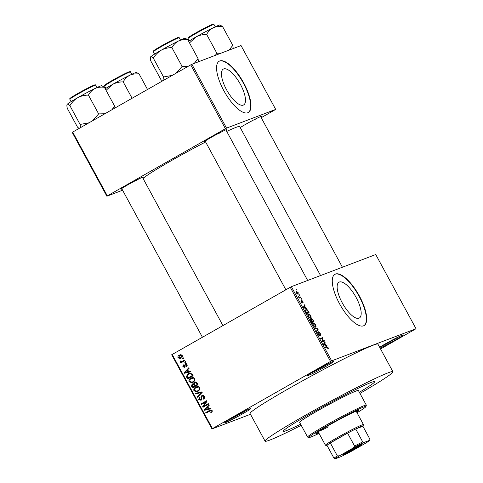 <?xml version="1.0" encoding="UTF-8"?>
<svg xmlns="http://www.w3.org/2000/svg" width="483" height="483" viewBox="0 0 483 483"><rect width="100%" height="100%" fill="white"/><g stroke="black" fill="none" stroke-linecap="round" stroke-linejoin="round"><path stroke-width="0.72" d="M232.655 417.614A14.744 0.761 -28.5 0 1 250.562 408.66A14.744 0.761 -28.5 0 1 242.623 413.822A14.744 0.761 -28.5 0 1 224.68 422.71A14.744 0.761 -28.5 0 1 232.655 417.614M228.073 420.313A13.759 0.712 151.5 0 0 241.82 413.086A13.759 0.712 151.5 0 0 246.698 410.2M315.628 370.419A14.744 0.761 -28.5 0 1 333.53 361.459A14.744 0.761 -28.5 0 1 325.596 366.621A14.744 0.761 -28.5 0 1 307.653 375.508A14.744 0.761 -28.5 0 1 315.628 370.419M311.046 373.111A13.759 0.712 151.5 0 0 324.793 365.885A13.759 0.712 151.5 0 0 329.672 362.999M379.638 347.271A14.744 0.761 -28.5 0 1 385.392 343.848A14.744 0.761 -28.5 0 1 403.293 334.888A14.744 0.761 -28.5 0 1 395.354 340.056A14.744 0.761 -28.5 0 1 380.067 348.056M380.809 346.54A13.759 0.712 151.5 0 0 394.557 339.32A13.759 0.712 151.5 0 0 399.435 336.428M240.425 84.374A20.606 7.372 60.4 0 0 223.279 69.117A20.606 7.372 60.4 0 0 226.503 89.675A20.606 7.372 60.4 0 0 243.655 104.932A20.606 7.372 60.4 0 0 240.425 84.374M243.752 83.052A29.487 10.554 60.4 0 0 219.204 61.214A29.487 10.554 60.4 0 0 223.816 90.641A29.487 10.554 60.4 0 0 248.365 112.479A29.487 10.554 60.4 0 0 243.752 83.052M248.202 112.563A29.487 10.554 60.4 0 0 243.432 83.233A29.487 10.554 60.4 0 0 219.047 61.305M356.128 297.468A20.606 7.372 60.4 0 0 338.975 282.211A20.606 7.372 60.4 0 0 342.199 302.769A20.606 7.372 60.4 0 0 359.352 318.025A20.606 7.372 60.4 0 0 356.128 297.468M359.449 296.139A29.487 10.554 60.4 0 0 334.9 274.302A29.487 10.554 60.4 0 0 339.519 303.729A29.487 10.554 60.4 0 0 364.067 325.566A29.487 10.554 60.4 0 0 359.449 296.139M363.904 325.657A29.487 10.554 60.4 0 0 359.129 296.321A29.487 10.554 60.4 0 0 334.743 274.398M240.244 127.615A12.781 0.658 -28.5 0 1 246.058 124.095A12.781 0.658 -28.5 0 1 261.581 116.331A12.781 0.658 -28.5 0 1 260.868 117.043M253.895 120.068A11.797 0.61 151.5 0 0 256.95 118.287M121.933 189.01A12.781 0.658 -28.5 0 1 120.949 189.215A12.781 0.658 -28.5 0 1 127.862 184.802A12.781 0.658 -28.5 0 1 143.379 177.038A12.781 0.658 -28.5 0 1 142.666 177.75M135.699 180.775A11.797 0.61 151.5 0 0 138.754 178.994M205.384 141.537A12.781 0.658 -28.5 0 1 204.4 141.742A12.781 0.658 -28.5 0 1 211.312 137.329A12.781 0.658 -28.5 0 1 226.829 129.565A12.781 0.658 -28.5 0 1 226.116 130.277M219.149 133.302A11.797 0.61 151.5 0 0 222.204 131.521M359.352 392.305A52.098 2.687 151.5 0 0 374.778 381.582A52.098 2.687 151.5 0 0 311.39 413.146A52.098 2.687 151.5 0 0 283.207 431.301A52.098 2.687 151.5 0 0 300.607 424.201A52.098 2.687 151.5 0 1 283.207 431.301A52.098 2.687 151.5 0 1 311.39 413.146A52.098 2.687 151.5 0 1 374.778 381.582A52.098 2.687 151.5 0 1 359.352 392.305M359.956 393.422A72.74 3.749 151.5 0 0 392.921 371.735A72.74 3.749 151.5 0 0 304.411 415.803A72.74 3.749 151.5 0 0 265.07 441.148A72.74 3.749 151.5 0 0 301.211 425.318M392.921 371.735L377.929 344.125A72.74 3.749 151.5 0 0 289.426 388.199A72.74 3.749 151.5 0 0 250.079 413.545L265.07 441.148M205.619 141.96A55.05 2.838 151.5 0 0 172.679 159.885A55.05 2.838 151.5 0 0 143.107 178.559M250.478 414.281L211.983 428.94L171.694 354.745L291.37 286.667L331.652 360.861L330.523 361.441L290.241 287.252M298.156 292.463L298.114 294.322L296.405 293.127L296.435 291.273L297.933 292.589M300.577 296.979L300.873 297.528L299.182 298.174L298.307 296.423L299.297 297.347L300.577 296.979L299.013 297.866M302.944 301.277L303.125 302.823L302.684 301.332L301.941 300.891L302.358 303.022L301.205 301.966L301 300.511L302.026 302.485L301.676 300.16L302.72 301.404M302.02 300.692L301.627 301.072M302.032 302.485L301.688 302.678L302.068 302.255M308.22 311.058L309.09 312.67L306.765 313.552L305.504 311.13L305.914 309.428C306.5 309.035 307.266 309.579 308.22 311.058L307.967 311.203M313.062 319.988L313.986 321.684L311.662 322.572L310.738 320.869L310.503 319.136L311.312 319.541L311.475 318.575L312.815 320.126M317.85 328.796L318.14 329.334L316.697 331.845L316.389 331.278L317.742 329.201L314.898 328.531L314.59 327.957L317.85 328.796L317.295 329.116M324.208 340.509L324.51 341.058L322.179 341.946L321.865 341.36L322.469 338.329L320.603 339.042L320.307 338.492L322.632 337.605L322.952 338.197L322.348 341.215L324.208 340.509L322.064 341.729M327.794 348.69L328.325 348.388L327.945 348.931L327.239 347.023L325.288 347.669L324.993 347.12L326.568 346.516L328.023 347.464L328.325 348.388L327.945 348.931M380.562 348.968L416.032 328.73L375.744 254.535L291.37 286.667M416.032 328.73L331.652 360.861M326.707 345.11L327.021 345.683L323.785 344.898L323.471 344.325L324.848 341.686L325.162 342.26L324.721 343.002L325.753 344.898L326.707 345.11L326.091 345.46M318.967 332.28L319.426 335.516L317.941 334.2L317.736 332.28L318.2 334.079L319.275 334.701L318.569 332.781L318.665 331.736L320.271 333.192L320.47 335.305L319.969 333.246L318.967 332.28L318.496 332.546L318.919 332.31M319.172 334.948L318.683 335.22L319.275 334.701M316.087 326.291L315.58 327.136C314.988 327.51 314.198 326.955 313.207 325.482C312.543 323.918 312.555 323.067 313.256 322.916L314.385 323.139L315.592 324.576L316.087 326.291L314.693 327.088M311.191 317.271L310.684 318.116C310.092 318.49 309.301 317.935 308.311 316.462C307.647 314.898 307.659 314.047 308.359 313.896L309.488 314.119L310.696 315.556L311.191 317.271L309.79 318.068M306.608 308.094L306.922 308.667L303.686 307.882L303.372 307.303L304.749 304.67L305.063 305.244L304.622 305.981L305.654 307.882L306.608 308.094L305.993 308.444M301.428 298.548L301.724 299.098L301.392 299.225L301.096 298.675L301.428 298.548L301.12 298.723M299.382 294.787L299.683 295.336L299.049 294.914L299.382 294.787L299.074 294.962M296.574 289.607L296.87 290.156L296.242 289.734L296.574 289.607L296.266 289.782M182.634 358.32L183.431 357.867L183.727 358.416L182.93 358.869L182.634 358.32L183.498 357.988M181.632 361.628L184.621 360.058L184.923 360.608L180.859 362.92L180.564 362.371L181.21 362.002L180.135 361.755L180.068 361.109L180.733 360.94L181.632 361.628L183.292 361.012M184.675 362.081L185.472 361.628L185.774 362.178L184.977 362.63L184.675 362.081L185.544 361.755M185.544 363.542L185.001 363.747L187.036 364.327L186.456 366.41L186.088 365.903L186.432 364.617L185.4 364.236L185.11 364.587L184.669 367.322L182.84 366.742L183.311 364.81L183.679 365.317L183.413 366.392L184.289 366.82L185.279 363.614M186.855 363.675L185.4 364.236M188.732 371.644L190.658 371.167L190.966 371.747L184.476 373.25L184.162 372.677L188.799 367.744L189.107 368.324L187.7 369.743L188.732 371.644M194.788 378.606L194.77 380.682L193.146 382.313L192.306 382.717L189.058 381.86C188.605 380.151 189.179 378.901 190.779 378.117L193.079 377.519L194.788 378.606M199.684 387.626L199.666 389.703L198.042 391.333L197.203 391.737L193.955 390.88C193.502 389.171 194.075 387.921 195.675 387.137L197.976 386.539L199.684 387.626M211.783 410.097L206.078 413.037L205.782 412.488L210.304 409.982L212.115 410.514L212.188 411.601L211.017 412.693L210.648 412.186L211.445 410.864L210.479 410.58L211.814 410.073M172.165 354.419L212.448 428.614L330.523 361.441M208.831 408.66L210.757 408.189L211.065 408.763L204.575 410.272L204.261 409.693L208.898 404.766L209.205 405.34L207.799 406.764L208.831 408.66M203.79 406.131L208.258 403.589L208.553 404.138L202.969 407.314L202.655 406.728L205.873 401.868L201.393 404.41L201.097 403.86L206.682 400.685L207.002 401.276L203.79 406.131L208.36 403.782M202.407 395.221L201.816 395.45C202.854 394.937 203.705 395.197 204.363 396.241C204.889 397.491 204.587 398.457 203.464 399.127L203.089 398.62L203.681 396.561L202.123 395.994L201.061 400.286L198.688 399.598L199.455 396.996L199.829 397.503L199.328 399.206L200.783 399.731L201.26 399.236L200.934 397.038L202.111 395.305M203.627 395.402L202.123 395.994M201.405 400.045L200.638 399.803L201.87 399.314M195.38 393.331L201.9 391.876L202.19 392.413L197.487 397.219L197.179 396.646L201.411 392.546L195.687 393.905L195.38 393.331M195.295 382.047L194.564 382.325C195.621 381.739 196.472 381.987 197.112 383.067L198.036 384.764L192.451 387.94L191.528 386.237L192.113 383.931L193.605 383.852L194.933 382.15M188.316 373.667L189.179 373.256L192.264 374.138L193.14 375.744L187.555 378.926L186.353 376.456L188.316 373.667L189.819 373.063M179.271 355.198L179.936 354.884L182.248 355.512C182.592 356.768 182.163 357.674 180.974 358.235L180.352 358.531L178.04 357.903C177.696 356.659 178.106 355.76 179.271 355.198L180.545 354.715M261.225 117.701L275.696 109.406L241.035 45.559L191.872 64.287L226.533 128.128L225.404 128.707L190.743 64.867L191.872 64.287M275.696 109.406L226.533 128.128M122.591 190.211L106.864 196.207L72.202 132.36L190.743 64.867M72.667 132.034L107.329 195.875L225.404 128.707M320.567 275.551L239.659 126.54A55.05 2.838 151.5 0 0 226.738 131.418M107.329 195.875L106.864 196.207M212.448 428.614L211.983 428.94M212.067 411.806L210.648 412.186M212.152 410.592L211.445 410.864M207.304 412.343L207.11 411.987L205.782 412.488M207.11 411.987L210.89 409.832L209.574 410.333M210.974 408.588L204.575 410.272M205.903 409.765L205.698 409.379M205.317 409.294L204.261 409.693M207.4 407.26L207.823 406.813M206.175 409.264L208.076 408.847L207.249 407.32L204.979 409.608L206.175 409.264M208.783 408.582L208.076 408.847M207.956 407.054L207.249 407.32M204.194 406.62L203.983 406.221L202.655 406.728M206.863 401.488L205.873 401.868M202.619 403.716L202.425 403.359L201.097 403.86M202.425 403.359L206.784 400.878M204.442 398.143L203.089 398.62M204.387 396.289L203.681 396.561M199.394 399.326L198.688 399.598M201.936 398.976L201.26 399.236M201.616 396.778L200.934 397.038M202.329 395.897L202.794 395.185M199.201 395.462L197.179 396.646M202.117 392.281L201.411 392.546M202.081 392.22L195.687 393.905M197.016 393.397L196.804 393.011M197.873 391.423L196.339 391.315M194.667 390.608L193.955 390.88M195.44 388.036L197.004 386.629L195.675 387.137M198.64 386.69L195.959 387.692L194.824 388.646L194.607 390.505L196.998 391.139L197.752 390.777C198.942 390.198 199.37 389.274 199.032 388L196.623 387.372M196.998 391.139L199.485 390.016M199.081 390.27L197.752 390.777M199.739 387.734L199.032 388M193.677 387.245L193.429 386.786M192.234 385.965L191.528 386.237M192.651 384.353L193.067 383.701M194.281 383.599L193.605 383.852M194.933 383.351L195.893 381.818M196.448 382.246L194.866 382.874L194.54 384.619L195.126 385.7L197.088 384.589L196.074 382.892L194.866 382.874M195.126 385.7L197.843 384.408M194.263 383.762L192.5 384.426L192.288 386.068L192.808 387.022L194.474 386.074L193.55 384.498L192.5 384.426M192.808 387.022L195.748 385.464M195.802 385.567L194.474 386.074M194.341 384.196L193.55 384.498M197.795 384.317L197.088 384.589M196.822 382.608L196.074 382.892M197.161 383.152L196.454 383.424M192.977 382.403L191.443 382.301M189.771 381.588L189.058 381.86M190.544 379.016L192.107 377.609L190.779 378.117M193.743 377.67L191.063 378.672L189.922 379.626L189.704 381.485L192.095 382.119L192.856 381.757C194.045 381.178 194.474 380.254 194.136 378.98L191.727 378.352M192.095 382.119L194.589 380.996M194.184 381.25L192.856 381.757M194.842 378.714L194.136 378.98M188.781 378.225L188.533 377.766M189.348 373.866L191.359 373.166L188.605 374.216L187.066 376.185L186.353 376.456M188.002 374.609L189.644 373.16M187.066 376.185L187.911 378.002L192.946 375.388M187.911 378.002L192.192 375.569L191.654 374.579L190.091 373.661M192.898 375.297L192.192 375.569M192.361 374.313L191.654 374.579M190.876 371.572L184.476 373.25M185.804 372.749L185.599 372.363M185.218 372.272L184.162 372.677M187.301 370.244L187.724 369.797M186.076 372.242L187.978 371.832L187.144 370.304L184.88 372.592L186.076 372.242M188.684 371.56L187.978 371.832M187.857 370.032L187.144 370.304M187.187 365.48L186.088 365.903M187.06 364.381L186.432 364.617M185.067 366.983L184.554 366.724M183.474 366.5L182.84 366.742M185.315 366.156L184.53 366.452M185.623 364.14L185.949 363.524M182.085 362.22L181.892 361.864L180.564 362.371M181.892 361.864L181.21 362.002M182.538 361.495L181.463 361.254M180.932 361.453L180.135 361.755M182.96 361.121L182.52 361.26M183.848 360.753L184.729 360.252M181.04 358.199L179.948 358M178.674 357.661L178.04 357.903M179.362 355.88L180.576 354.709M181.668 354.902L179.61 355.73L178.632 357.589L180.672 357.686L181.656 355.826L179.61 355.73M182.284 355.585L181.656 355.826M324.292 342.755L325.162 342.26M323.924 343.455L324.721 343.002M325.168 345.236L325.753 344.898M324.425 344.566L325.385 344.82L324.552 343.292L323.851 344.482L324.425 344.566L323.821 344.91M324.805 345.146L325.385 344.82M323.785 343.727L324.552 343.292M320.489 338.825L322.632 337.605M322.439 338.492L322.952 338.197M321.92 341.463L322.348 341.215M317.512 333.131L318.062 332.817M317.349 329.786L318.14 329.334M313.908 323.411L314.385 323.139M313.479 325.373L315.393 326.538L314.554 327.015L315.29 326.586L315.327 324.685L313.545 323.465L313.147 323.9L313.225 325.518M312.73 324.135L313.545 323.465M311.384 322.064L312.332 321.654L311.438 320.06L310.841 319.668L310.34 319.951L310.774 319.704M311.438 322.161L312.332 321.654M310.841 319.668L311.638 321.92M311.463 322.203L313.419 321.243L312.447 319.517L311.776 319.124L311.269 319.408L311.71 319.16M311.523 322.318L313.419 321.243M311.764 320.609L312.604 321.551M311.776 319.124L312.018 320.47M309.011 314.391L309.488 314.119M308.329 316.498L310.497 317.518L309.657 317.995M309.645 317.989L310.388 317.566L310.43 315.665L308.649 314.445L308.251 314.88L308.577 316.353M307.828 315.115L308.649 314.445M306.488 313.044L308.522 312.223L306.898 309.983L305.341 310.46M306.627 313.298L308.522 312.223M305.962 312.072L306.741 312.899M305.564 311.281L306.21 311.927M306.21 309.977L305.836 311.13M304.193 305.739L305.063 305.244M303.825 306.433L304.622 305.981M305.063 308.214L305.654 307.882M304.326 307.544L305.28 307.798L304.453 306.27L303.753 307.46L304.326 307.544L303.722 307.888M304.707 308.13L305.28 307.798M303.686 306.711L304.453 306.27M301.579 300.939L301.984 300.71L301.579 300.939M300.909 301.289L301.326 301.048M298.947 297.745L299.695 297.317M296.435 293.175L297.902 293.73L297.208 294.129L297.812 293.773L297.908 292.535L296.749 291.817L296.061 292.197M296.749 291.817L296.653 293.048M356.72 412.18A24.573 1.268 151.5 0 0 359.026 410.242A24.573 1.268 151.5 0 0 329.122 425.137A24.573 1.268 151.5 0 0 315.828 433.698A24.573 1.268 151.5 0 0 318.708 432.816M317.283 432.351A24.573 1.268 151.5 0 0 318.243 431.959M357.028 412.748A32.439 1.672 151.5 0 0 365.939 406.589A32.439 1.672 151.5 0 0 326.466 426.145A32.439 1.672 151.5 0 0 308.999 437.507A32.439 1.672 151.5 0 0 319.015 433.384M308.999 437.507L307.671 437.115A33.424 1.727 -28.5 0 1 307.586 437.055A33.424 1.727 -28.5 0 1 325.663 425.408A33.424 1.727 -28.5 0 1 366.331 405.159A33.424 1.727 -28.5 0 1 366.331 405.261L365.939 406.589M366.331 405.159L358.368 390.493A33.424 1.727 151.5 0 0 317.699 410.743A33.424 1.727 151.5 0 0 299.623 422.39L307.586 437.055M328.355 426.894A21.626 1.117 -28.5 0 1 318.828 431.301M356.249 411.317A24.573 1.268 151.5 0 0 357.106 410.731M139.152 74.062L136.49 72.45A19.785 1.02 151.5 0 0 129.716 75.288C132.571 74.02 135.717 73.609 139.152 74.062L147.508 89.458M123.195 81.887C124.765 78.989 126.938 76.791 129.716 75.288A19.785 1.02 151.5 0 0 112.467 84.471C115.805 82.714 119.379 81.85 123.195 81.887L132.076 98.242M106.067 90.369L112.467 84.471A19.785 1.02 -28.5 0 0 105.203 88.775M361.272 444.541A10.91 0.561 -28.5 0 1 361.978 444.354A10.91 0.561 -28.5 0 1 354.667 448.979A10.91 0.561 -28.5 0 1 343.558 454.618A10.91 0.561 -28.5 0 1 342.827 454.751A10.91 0.561 -28.5 0 1 350.646 449.908A10.91 0.561 -28.5 0 1 361.272 444.541M344.409 453.561A10.324 0.531 151.5 0 0 360.119 445.03M362.715 441.915L363.88 442.513A19.658 1.014 151.5 0 0 353.393 447.898L354.594 446.081A20.642 1.063 -28.5 0 1 362.715 441.915L355.687 428.976L362.872 426.235A20.642 1.063 151.5 0 0 363.065 425.988A20.642 1.063 151.5 0 0 361.676 426.241A20.642 1.063 151.5 0 0 355.687 428.976A20.642 1.063 151.5 0 0 347.573 433.142A20.642 1.063 151.5 0 0 330.312 442.959A20.642 1.063 151.5 0 0 326.967 445.314A20.642 1.063 151.5 0 0 326.828 445.658A20.642 1.063 151.5 0 0 327.142 445.64M326.828 445.658L325.5 445.266A21.626 1.117 -28.5 0 1 325.445 445.229A21.626 1.117 -28.5 0 1 340.467 435.829A21.626 1.117 -28.5 0 1 362.002 424.925A21.626 1.117 -28.5 0 1 363.457 424.593A21.626 1.117 -28.5 0 1 363.457 424.66L363.065 425.988M354.594 446.081L347.573 433.142L330.312 442.959L337.339 455.904L339.483 455.813A19.658 1.014 151.5 0 0 335.16 458.85L340.95 456.646A19.658 1.014 151.5 0 0 351.443 451.255L365.353 443.346A19.658 1.014 151.5 0 0 369.67 440.303L363.88 442.513M369.67 440.303L369.9 439.18L362.872 426.235M353.393 447.898L339.483 455.813M335.16 458.85L333.995 458.252A20.642 1.063 -28.5 0 1 337.339 455.904M326.967 445.314L333.995 458.252M101.738 85.684A19.785 1.02 151.5 0 0 100.458 86.022A19.785 1.02 151.5 0 0 94.964 88.522C97.826 87.248 100.971 86.843 104.4 87.296L101.738 85.684M114.954 107.981L114.604 106.079L104.4 87.296M114.604 106.079L112.038 109.635M88.443 95.121C90.019 92.223 92.193 90.025 94.964 88.522A19.785 1.02 151.5 0 0 77.715 97.705C81.053 95.948 84.634 95.085 88.443 95.121L98.647 113.903L92.676 120.653M104.799 113.753L98.647 113.903M69.902 105.662C71.901 102.33 74.503 99.673 77.715 97.705A19.785 1.02 151.5 0 0 67.155 104.34C67.662 103.966 68.58 104.406 69.902 105.662L80.106 124.451L80.534 127.56M88.854 122.827L80.106 124.451M79.079 128.387L77.522 127.174L67.318 108.391C66.811 106.29 66.757 104.938 67.155 104.34A19.785 1.02 151.5 0 0 67.016 104.539L67.155 104.34M233.229 48.535L232.8 45.378L229.008 50.141M222.603 26.595L219.94 24.977A19.785 1.02 151.5 0 0 213.166 27.815C216.022 26.547 219.167 26.136 222.603 26.595L232.8 45.378M206.646 34.414C208.215 31.516 210.389 29.318 213.166 27.815A19.785 1.02 151.5 0 0 195.917 36.998C199.256 35.241 202.83 34.378 206.646 34.414L216.843 53.196L215.37 55.334M220.659 53.323L216.843 53.196M189.517 42.896L195.917 36.998A19.785 1.02 -28.5 0 0 188.654 41.303M185.194 38.211A19.785 1.02 151.5 0 0 183.908 38.549A19.785 1.02 151.5 0 0 178.414 41.049C181.276 39.781 184.421 39.371 187.851 39.823L185.194 38.211M198.483 61.77L198.054 58.606L187.851 39.823M198.054 58.606L194.263 63.376M171.894 47.648C173.469 44.75 175.643 42.552 178.414 41.049A19.785 1.02 151.5 0 0 161.165 50.232C164.504 48.475 168.084 47.612 171.894 47.648L182.097 66.431L176.126 73.181M188.249 66.28L182.097 66.431M153.352 58.195C155.351 54.857 157.953 52.2 161.165 50.232A19.785 1.02 151.5 0 0 150.605 56.867C151.113 56.493 152.03 56.934 153.352 58.195L163.556 76.978L163.985 80.087M172.304 75.354L163.556 76.978M162.529 80.915L160.972 79.701L150.768 60.918C150.261 58.817 150.207 57.465 150.605 56.867A19.785 1.02 151.5 0 0 150.467 57.066L150.605 56.867M201.797 397.914L201.163 398.155M201.773 392.836L200.644 393.265M201.725 392.305L200.397 392.812M194.625 384.77L193.918 385.042M187.428 377.114L186.722 377.386M185.206 365.396L184.421 365.691M325.113 347.349L326.568 346.516M323.495 344.367L324.159 343.987M303.396 307.345L304.061 306.971M129.522 72.184A14.744 0.761 151.5 0 0 114.839 79.617A14.744 0.761 151.5 0 0 104.6 86.028C104.92 84.791 103.567 86.125 106.417 83.939C110.776 81.102 122.525 74.539 128.834 71.907C130.126 71.526 130.688 71.544 130.519 71.955A14.744 0.761 151.5 0 0 129.522 72.184M105.747 85.026A14.158 0.731 -28.5 0 1 112.539 80.269A14.158 0.731 -28.5 0 1 128.768 71.943M69.854 99.263C70.174 98.025 68.821 99.359 71.671 97.174C76.03 94.33 87.773 87.773 94.088 85.141C95.085 84.688 95.646 84.706 95.767 85.189A14.744 0.761 151.5 0 0 94.777 85.419A14.744 0.761 151.5 0 0 80.093 92.851A14.744 0.761 151.5 0 0 69.854 99.263L71.122 101.599M71.001 98.26A14.158 0.731 -28.5 0 1 77.793 93.503A14.158 0.731 -28.5 0 1 94.016 85.171M212.973 24.711A14.744 0.761 151.5 0 0 198.29 32.144A14.744 0.761 151.5 0 0 188.05 38.555C188.37 37.318 187.018 38.652 189.867 36.466C194.226 33.629 205.975 27.066 212.285 24.434C213.577 24.053 214.138 24.072 213.969 24.482A14.744 0.761 151.5 0 0 212.973 24.711M189.197 37.553A14.158 0.731 -28.5 0 1 195.989 32.796A14.158 0.731 -28.5 0 1 212.218 24.47M153.304 51.79C153.624 50.552 152.272 51.886 155.121 49.701C159.481 46.857 171.224 40.3 177.539 37.668C178.535 37.215 179.096 37.233 179.217 37.716A14.744 0.761 151.5 0 0 178.227 37.946A14.744 0.761 151.5 0 0 163.544 45.378A14.744 0.761 151.5 0 0 153.304 51.79L154.572 54.126M154.451 50.787A14.158 0.731 -28.5 0 1 161.244 46.03A14.158 0.731 -28.5 0 1 177.466 37.698M200.614 399.809L201.942 399.302M313.437 323.519L312.706 323.93M308.54 314.499L307.81 314.91M104.6 86.028L105.868 88.365M130.519 71.955L131.787 74.291M121.692 188.563L202.407 337.212M142.425 177.303L222.917 325.548M260.627 116.602L342.411 267.232M307.665 280.466L225.875 129.83M285.858 289.74L205.142 141.09M325.445 445.229L318.134 431.76M363.457 424.593L356.146 411.124M95.767 85.189L97.035 87.526M188.05 38.555L189.318 40.892M213.969 24.482L215.237 26.819M179.217 37.716L180.485 40.053"/></g></svg>
